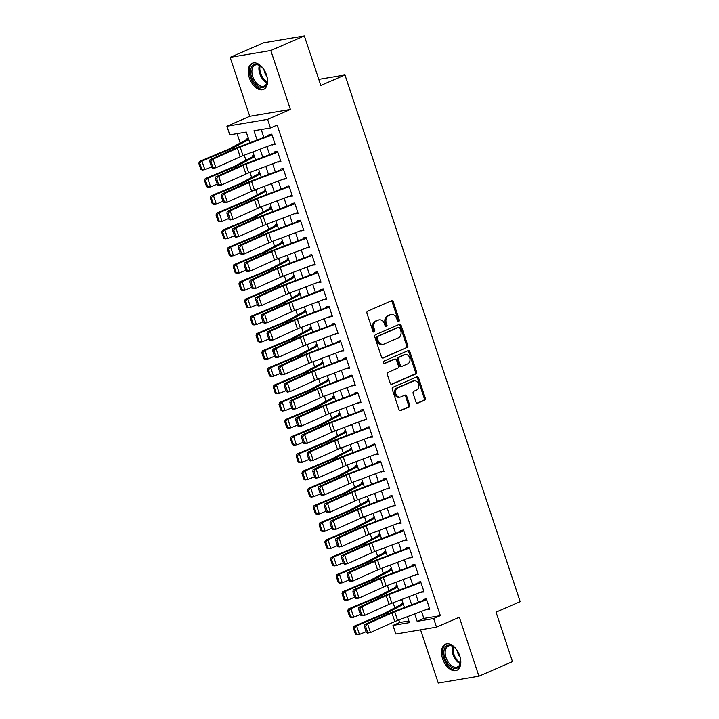 <?xml version="1.0" encoding="UTF-8"?>
<svg xmlns="http://www.w3.org/2000/svg" width="719" height="719" viewBox="0 0 719 719"><rect width="100%" height="100%" fill="white"/><g stroke="black" fill="none" stroke-linecap="round" stroke-linejoin="round"><path stroke-width="1.08" d="M398.757 321.465A1.258 0.998 80.4 0 0 399.279 319.883L393.311 301.935A1.789 1.42 80.4 0 0 391.433 300.812L367.724 311.111A1.789 1.42 80.4 0 0 366.969 313.376L372.936 331.324A1.258 0.998 80.4 0 0 374.779 330.524L374.006 328.197A5.734 4.548 80.4 0 1 376.423 320.962L378.401 320.108A5.734 4.548 80.4 0 1 379.246 319.856A5.734 4.548 80.4 0 1 384.413 323.685L385.186 326.004A1.258 0.998 80.4 0 0 387.029 325.204L386.256 322.876A5.734 4.548 80.4 0 1 388.673 315.641L390.651 314.787A5.734 4.548 80.4 0 1 391.496 314.536A5.734 4.548 80.4 0 1 396.663 318.364L397.436 320.683A1.258 0.998 80.4 0 0 398.757 321.465M397.984 321.402A1.258 0.998 80.4 0 0 398.182 320.072L392.214 302.115A1.789 1.42 80.4 0 0 391.109 300.955M373.485 332.043A1.258 0.998 80.4 0 0 373.682 330.704L372.909 328.385L374.006 328.197M385.735 326.723A1.258 0.998 80.4 0 0 385.932 325.392L385.159 323.065L386.256 322.876M459.729 655.8A14.245 8.529 -113.5 0 0 445.483 644.179A14.245 8.529 -113.5 0 0 442.58 658.694A14.245 8.529 -113.5 0 0 456.835 670.315A14.245 8.529 -113.5 0 0 459.729 655.8M266.479 74.875A14.245 8.529 -113.5 0 0 252.234 63.254A14.245 8.529 -113.5 0 0 249.331 77.769A14.245 8.529 -113.5 0 0 263.585 89.39A14.245 8.529 -113.5 0 0 266.479 74.875M415.977 402.011A1.789 1.42 80.4 0 0 417.856 403.134L424.507 400.24A1.789 1.42 80.4 0 0 425.262 397.984L418.629 378.05A1.789 1.42 80.4 0 0 416.75 376.927L393.041 387.226A1.789 1.42 80.4 0 0 392.286 389.482L398.919 409.426A1.789 1.42 80.4 0 0 400.798 410.54L408.832 407.053A1.789 1.42 80.4 0 0 409.587 404.788L406.747 396.259A1.789 1.42 80.4 0 0 404.869 395.135L400.887 396.87A4.799 3.802 80.4 0 1 400.177 397.077A4.799 3.802 80.4 0 1 395.729 393.437A4.799 3.802 80.4 0 1 397.877 387.829L413.488 381.052A4.799 3.802 80.4 0 1 414.198 380.845A4.799 3.802 80.4 0 1 418.647 384.485A4.799 3.802 80.4 0 1 416.499 390.093L413.892 391.217A1.789 1.42 80.4 0 0 413.137 393.482L415.977 402.011M421.514 611.348L423.868 618.412L440.352 615.635L433.647 618.547L436.505 627.148L395.845 634.005L392.978 625.395L409.462 622.618L407.484 616.659M304.344 35.95L270.793 50.519L230.134 57.367L263.684 42.798L304.344 35.95L320.809 85.435L344.967 74.947L520.179 601.65L496.02 612.139L512.485 661.633L478.935 676.202L459.324 617.244L436.505 627.148M230.134 57.367L249.745 116.325L290.404 109.468L270.793 50.519M290.404 109.468L267.594 119.381L270.452 127.982L253.969 130.759L257.06 140.043M440.352 615.635L277.166 125.07L270.452 127.982M407.026 347.699A1.789 1.42 80.4 0 0 407.781 345.435L401.148 325.5A1.789 1.42 80.4 0 0 399.27 324.386L375.561 334.677A1.789 1.42 80.4 0 0 374.806 336.941L381.438 356.876A1.789 1.42 80.4 0 0 383.317 357.999L405.929 347.888A1.789 1.42 80.4 0 0 406.684 345.623L400.052 325.689A1.789 1.42 80.4 0 0 398.955 324.521M409.893 351.771L416.526 371.714A1.789 1.42 80.4 0 1 415.771 373.97L392.053 384.27A1.789 1.42 80.4 0 1 390.174 383.146L387.343 374.617A1.789 1.42 80.4 0 1 388.098 372.352L397.715 368.182A1.789 1.42 80.4 0 0 398.47 365.917L396.582 360.255A1.789 1.42 80.4 0 0 394.704 359.141L384.692 363.49A1.258 0.998 80.4 0 1 383.91 361.127L408.015 350.656A1.789 1.42 80.4 0 1 409.893 351.771L408.787 351.959L415.42 371.894L416.526 371.714M420.57 629.835L438.266 683.05L478.935 676.202M402.892 602.855L401.642 603.07L401.957 604.014M397.167 585.643L395.917 585.859L396.232 586.794M391.442 568.432L390.192 568.639L390.507 569.583M385.717 551.221L384.467 551.428L384.782 552.372M379.992 534.01L378.742 534.217L379.057 535.161M374.257 516.79L373.017 517.006L373.332 517.95M368.532 499.579L367.292 499.795L367.607 500.73M362.807 482.368L361.567 482.575L361.882 483.519M357.082 465.157L355.842 465.364L356.148 466.307M351.357 447.946L350.108 448.153L350.423 449.096M345.632 430.735L344.383 430.942L344.698 431.885M339.907 413.515L338.658 413.731L338.973 414.674M334.182 396.304L332.933 396.52L333.248 397.454M328.457 379.093L327.208 379.299L327.522 380.243M322.732 361.882L321.483 362.088L321.797 363.032M317.007 344.671L315.758 344.877L316.072 345.821M311.273 327.46L310.033 327.666L310.347 328.61M305.548 310.24L304.308 310.455L304.622 311.399M299.823 293.028L298.583 293.244L298.897 294.179M294.098 275.817L292.858 276.024L293.163 276.968M288.373 258.606L287.124 258.813L287.438 259.757M282.648 241.395L281.399 241.602L281.713 242.546M276.923 224.184L275.674 224.391L275.988 225.335M271.198 206.964L269.949 207.18L270.263 208.124M265.473 189.753L264.224 189.969L264.538 190.903M259.748 172.542L258.498 172.749L258.813 173.692M254.023 155.331L252.773 155.538L253.088 156.481M272.33 144.555L275.206 144.483L271.773 134.156L269.023 134.624L269.463 135.945M278.055 161.766L280.94 161.703L277.498 151.376L274.757 151.835L275.197 153.156M283.78 178.977L286.665 178.914L283.223 168.588L280.482 169.046L280.922 170.376M289.505 196.188L292.39 196.125L288.948 185.799L286.207 186.257L286.647 187.587M295.23 213.399L298.115 213.336L294.682 203.01L291.932 203.477L292.372 204.798M300.964 230.619L303.84 230.547L300.407 220.221L297.657 220.688L298.097 222.009M306.689 247.83L309.565 247.767L306.132 237.432L303.382 237.899L303.822 239.22M312.414 265.041L315.29 264.978L311.857 254.652L309.107 255.11L309.547 256.431M318.14 282.252L321.016 282.19L317.582 271.863L314.832 272.321L315.273 273.651M323.865 299.464L326.741 299.401L323.307 289.074L320.557 289.532L320.998 290.862M329.59 316.684L332.466 316.612L329.032 306.285L326.282 306.752L326.723 308.074M335.315 333.895L338.191 333.823L334.757 323.496L332.016 323.963L332.457 325.285M341.04 351.106L343.925 351.043L340.482 340.707L337.741 341.174L338.182 342.496M346.765 368.317L349.65 368.254L346.207 357.927L343.466 358.386L343.907 359.707M352.49 385.528L355.375 385.465L351.942 375.138L349.191 375.597L349.632 376.927M358.215 402.739L361.1 402.676L357.667 392.349L354.916 392.817L355.357 394.138M363.949 419.959L366.825 419.887L363.392 409.56L360.641 410.028L361.082 411.349M369.674 437.17L372.55 437.098L369.117 426.771L366.366 427.239L366.807 428.56M375.399 454.381L378.275 454.318L374.842 443.991L372.091 444.45L372.532 445.771M381.124 471.592L384 471.529L380.567 461.203L377.817 461.661L378.257 462.991M386.849 488.803L389.725 488.74L386.292 478.414L383.542 478.872L383.982 480.202M392.574 506.014L395.45 505.951L392.017 495.625L389.267 496.092L389.707 497.413M398.299 523.234L401.184 523.162L397.742 512.836L395.001 513.303L395.441 514.624M404.024 540.445L406.909 540.373L403.467 530.047L400.726 530.514L401.166 531.835M409.749 557.656L412.634 557.593L409.192 547.267L406.451 547.725L406.891 549.046M415.474 574.867L418.359 574.805L414.926 564.478L412.176 564.936L412.616 566.266M421.199 592.079L424.084 592.016L420.651 581.689L417.901 582.147L418.341 583.477M261.24 129.537L263.873 137.455M266.92 146.604L269.607 154.666M272.645 163.815L275.332 171.886M278.37 181.026L281.057 189.097M284.095 198.237L286.782 206.308M289.82 215.457L292.507 223.519M295.545 232.668L298.232 240.73M301.27 249.879L303.957 257.95M307.004 267.091L309.682 275.161M312.729 284.302L315.407 292.372M318.454 301.513L321.132 309.583M324.179 318.733L326.857 326.794M329.904 335.944L332.591 344.006M335.629 353.155L338.316 361.226M341.354 370.366L344.042 378.437M347.079 387.577L349.767 395.648M352.804 404.788L355.492 412.859M358.529 422.008L361.217 430.07M364.263 439.219L366.942 447.281M369.988 456.43L372.667 464.501M375.713 473.641L378.392 481.712M381.438 490.852L384.117 498.923M387.164 508.072L389.842 516.134M392.889 525.283L395.576 533.345M398.614 542.494L401.301 550.556M404.339 559.706L407.026 567.776M410.064 576.917L412.751 584.987M415.789 594.128L418.476 602.198M426.933 609.299L429.809 609.227L426.376 598.9L423.626 599.367L424.066 600.689M237.063 133.608L240.209 143.054M244.244 155.187L245.934 160.274M249.969 172.407L251.659 177.485M255.694 189.618L257.384 194.696M261.419 206.829L263.109 211.907M267.144 224.04L268.834 229.118M272.869 241.251L274.559 246.329M278.595 258.472L280.284 263.549M284.32 275.683L286.009 280.761M290.054 292.894L291.734 297.972M295.779 310.105L297.468 315.183M301.504 327.316L303.193 332.394M307.229 344.527L308.918 349.605M312.954 361.747L314.643 366.825M318.679 378.958L320.368 384.036M324.404 396.169L326.093 401.247M330.129 413.38L331.819 418.458M335.854 430.591L337.544 435.669M341.579 447.802L343.269 452.889M347.304 465.022L348.994 470.1M353.038 482.233L354.728 487.311M358.763 499.444L360.453 504.522M364.488 516.655L366.178 521.733M370.213 533.866L371.903 538.944M375.938 551.078L377.628 556.164M381.663 568.298L383.353 573.376M387.388 585.509L389.078 590.587M393.113 602.72L394.803 607.798M398.838 619.931L399.692 622.483L408.904 620.928M248.289 138.12L247.048 138.327L247.363 139.27M344.967 74.947L318.787 79.36M399.692 622.483L392.978 625.395M249.844 142.775L246.275 132.062L229.792 134.839L226.925 126.229L267.594 119.381M249.745 116.325L226.925 126.229M414.701 613.927L417.155 621.324L433.647 618.547M260.098 149.184L262.786 157.254M265.823 166.395L268.511 174.465M271.548 183.615L274.236 191.676M277.273 200.826L279.961 208.887M282.998 218.037L285.686 226.108M288.732 235.248L291.411 243.319M294.457 252.459L297.136 260.53M300.183 269.67L302.861 277.741M305.908 286.89L308.586 294.952M311.633 304.101L314.32 312.163M317.358 321.312L320.045 329.383M323.083 338.523L325.77 346.594M328.808 355.734L331.495 363.805M334.533 372.954L337.22 381.016M340.258 390.165L342.945 398.227M345.983 407.376L348.67 415.438M351.717 424.587L354.395 432.658M357.442 441.799L360.12 449.869M363.167 459.01L365.845 467.08M368.892 476.23L371.57 484.291M374.617 493.441L377.304 501.503M380.342 510.652L383.029 518.723M386.067 527.863L388.754 535.934M391.792 545.074L394.479 553.145M397.517 562.285L400.204 570.356M403.242 579.505L405.929 587.567M408.976 596.716L411.654 604.778M404.438 607.51L401.759 599.448M398.712 590.299L396.034 582.237M392.987 573.088L390.309 565.026M387.262 555.877L384.575 547.806M381.537 538.666L378.85 530.595M375.812 521.455L373.125 513.384M370.087 504.235L367.4 496.173M364.362 487.024L361.675 478.962M358.637 469.813L355.95 461.742M352.903 452.602L350.225 444.531M347.178 435.39L344.5 427.32M341.453 418.179L338.775 410.109M335.728 400.959L333.05 392.898M330.003 383.748L327.316 375.686M324.278 366.537L321.591 358.466M318.553 349.326L315.866 341.255M312.828 332.115L310.141 324.044M307.103 314.895L304.416 306.833M301.378 297.684L298.691 289.622M295.653 280.473L292.966 272.411M289.919 263.262L287.241 255.191M284.194 246.051L281.515 237.98M278.469 228.84L275.79 220.769M272.744 211.62L270.065 203.558M267.019 194.409L264.331 186.347M261.294 177.198L258.606 169.127M255.569 159.986L252.881 151.916M423.868 618.412L417.155 621.324M272.465 144.95L275 143.845M278.19 162.161L280.725 161.065M283.915 179.373L286.45 178.276M289.64 196.593L292.175 195.487M295.365 213.804L297.9 212.698M301.09 231.015L303.625 229.909M306.815 248.226L309.35 247.129M312.54 265.437L315.075 264.34M318.265 282.648L320.809 281.551M323.999 299.868L326.534 298.762M329.724 317.079L332.259 315.974M335.449 334.29L337.984 333.185M341.174 351.501L343.709 350.405M346.9 368.712L349.434 367.616M352.625 385.923L355.159 384.827M358.35 403.143L360.884 402.038M364.075 420.354L366.609 419.249M369.8 437.565L372.334 436.46M375.525 454.776L378.068 453.68M381.259 471.988L383.793 470.891M386.984 489.199L389.518 488.102M392.709 506.419L395.243 505.313M398.434 523.63L400.968 522.524M404.159 540.841L406.693 539.744M409.884 558.052L412.418 556.955M415.609 575.263L418.143 574.166M421.334 592.483L423.868 591.378M427.059 609.694L429.594 608.589M391.496 314.536L390.399 314.715A5.734 4.548 80.4 0 0 389.554 314.967L390.651 314.787M385.159 323.065A5.734 4.548 80.4 0 1 387.577 315.83L389.554 314.967M379.246 319.856L378.149 320.036A5.734 4.548 80.4 0 0 377.304 320.288L378.401 320.108M372.909 328.385A5.734 4.548 80.4 0 1 375.327 321.15L377.304 320.288M382.535 358.044L405.929 347.888M399.926 328.161A1.258 0.998 80.4 0 0 398.614 327.379L377.799 336.42A1.258 0.998 80.4 0 0 377.268 338.002L378.086 340.447A5.734 4.548 80.4 0 0 383.254 344.275A5.734 4.548 80.4 0 0 384.099 344.024L398.326 337.849A5.734 4.548 80.4 0 0 400.744 330.614L399.926 328.161M397.886 327.496A1.258 0.998 80.4 0 0 397.508 327.567L398.614 327.379M383.254 344.275L382.149 344.464A5.734 4.548 80.4 0 1 376.981 340.635L376.172 338.182A1.258 0.998 80.4 0 1 376.702 336.6L397.508 327.567M391.28 384.314L414.665 374.159A1.789 1.42 80.4 0 0 415.42 371.894M394.147 359.239A1.789 1.42 80.4 0 0 393.608 359.329L384.036 363.481M407.691 363.85A4.799 3.802 80.4 0 0 409.839 358.242A4.799 3.802 80.4 0 0 405.39 354.602A4.799 3.802 80.4 0 0 404.68 354.809L399.18 357.199A1.789 1.42 80.4 0 0 398.425 359.455L400.312 365.117A1.789 1.42 80.4 0 0 402.191 366.232L407.691 363.85M405.39 354.602L404.294 354.782A4.799 3.802 80.4 0 0 403.584 354.997L404.68 354.809M401.921 366.313L400.825 366.501A1.789 1.42 80.4 0 1 399.207 365.306L397.328 359.644A1.789 1.42 80.4 0 1 398.083 357.379L403.584 354.997M408.787 351.959A1.789 1.42 80.4 0 0 407.691 350.791M414.198 380.845L413.092 381.025A4.799 3.802 80.4 0 0 412.391 381.241L413.488 381.052M400.177 397.077L399.081 397.265A4.799 3.802 80.4 0 1 394.632 393.626A4.799 3.802 80.4 0 1 396.78 388.017L412.391 381.241M400.016 410.585L407.736 407.233A1.789 1.42 80.4 0 0 408.491 404.977L405.651 396.439A1.789 1.42 80.4 0 0 404.554 395.279M417.074 403.179L423.41 400.429A1.789 1.42 80.4 0 0 424.165 398.164L417.532 378.23A1.789 1.42 80.4 0 0 416.436 377.071M248.486 138.695A6.39 0.755 -18.4 0 0 247.821 139.028L229.163 148.905A9.131 1.07 161.6 0 1 226.871 149.965L199.487 161.451L201.985 161.092L229.37 149.615A13.697 1.609 -18.4 0 0 232.803 148.015L248.774 139.567M199.828 163.267L198.821 163.411L200.826 169.432L201.832 169.289L199.828 163.267L201.985 161.092L204.852 169.702L211.494 166.916M201.832 169.289L204.852 169.702L202.354 170.061L200.826 169.432M198.821 163.411L199.487 161.451M274.91 143.575L242.995 155.663A9.131 1.07 -18.4 0 0 240.2 156.814L215.88 167.779L212.905 168.345L211.728 167.617L212.923 167.392L210.919 161.371L209.723 161.595L211.728 167.617M271.845 134.381L271.054 134.723M272.043 134.974L240.137 147.053A9.131 1.07 -18.4 0 0 237.342 148.204L213.022 159.169L210.038 159.735L234.358 148.77A13.697 1.609 161.6 0 1 238.546 147.053L269.292 135.406M210.919 161.371L213.022 159.169L215.88 167.779L212.923 167.392M210.038 159.735L209.723 161.595M266.623 75.333A12.331 7.379 66.5 0 1 267.306 81.166A12.331 7.379 66.5 0 1 260.566 87.35A12.331 7.379 66.5 0 1 251.56 77.104A12.331 7.379 66.5 0 1 252.342 65.86A12.331 7.379 66.5 0 1 260.781 66.148A12.331 7.379 66.5 0 1 264.583 70.633M261.051 66.373A11.414 6.839 -113.5 0 0 255.101 65.087A11.414 6.839 -113.5 0 0 252.782 76.717A11.414 6.839 -113.5 0 0 264.197 86.037A11.414 6.839 -113.5 0 0 267.324 80.816M264.008 69.716A8.125 4.871 -113.5 0 0 264.556 72.134A8.125 4.871 -113.5 0 0 266.893 76.367M253.169 62.948A14.155 8.475 -113.5 0 0 250.464 77.293A14.155 8.475 -113.5 0 0 264.448 88.913M459.872 656.258A12.331 7.379 66.5 0 1 460.555 662.091A12.331 7.379 66.5 0 1 459.288 666.216A12.331 7.379 66.5 0 1 447.739 663.673A12.331 7.379 66.5 0 1 445.169 647.343A12.331 7.379 66.5 0 1 454.031 647.073A12.331 7.379 66.5 0 1 457.832 651.558M454.3 647.298A11.414 6.839 -113.5 0 0 448.35 646.021A11.414 6.839 -113.5 0 0 446.364 647.756A11.414 6.839 -113.5 0 0 447.595 661.121A11.414 6.839 -113.5 0 0 457.446 666.962A11.414 6.839 -113.5 0 0 459.432 665.228A11.414 6.839 -113.5 0 0 460.573 661.741M446.418 643.873A14.155 8.475 -113.5 0 0 444.126 645.95A14.155 8.475 -113.5 0 0 445.573 662.397A14.155 8.475 -113.5 0 0 457.697 669.838M457.257 650.641A8.125 4.871 -113.5 0 0 460.142 657.301M254.211 155.906A6.39 0.755 -18.4 0 0 253.546 156.239L234.888 166.116A9.131 1.07 161.6 0 1 232.597 167.176L205.212 178.663L207.71 178.303L235.095 166.826A13.697 1.609 -18.4 0 0 238.528 165.235L254.499 156.778M205.553 180.478L204.547 180.622L206.551 186.643L207.557 186.5L205.553 180.478L207.71 178.303L210.577 186.913L217.219 184.127M207.557 186.5L210.577 186.913L208.079 187.273L206.551 186.643M204.547 180.622L205.212 178.663M259.936 173.117A6.39 0.755 -18.4 0 0 259.271 173.45L240.613 183.327A9.131 1.07 161.6 0 1 238.322 184.397L210.937 195.874L213.435 195.523L240.82 184.037A13.697 1.609 -18.4 0 0 244.262 182.446L260.224 173.989M211.278 197.689L210.281 197.833L212.285 203.854L213.282 203.711L211.278 197.689L213.435 195.523L216.302 204.124L222.944 201.338M213.282 203.711L216.302 204.124L213.804 204.484L212.285 203.854M210.281 197.833L210.937 195.874M265.662 190.337A6.39 0.755 -18.4 0 0 264.996 190.661L246.338 200.547A9.131 1.07 161.6 0 1 244.047 201.608L216.671 213.085L219.169 212.734L246.545 201.248A13.697 1.609 -18.4 0 0 249.987 199.657L265.949 191.2M217.003 214.9L216.006 215.044L218.01 221.075L219.007 220.931L217.003 214.9L219.169 212.734L222.027 221.335L228.669 218.549M219.007 220.931L222.027 221.335L219.529 221.695L218.01 221.075M216.006 215.044L216.671 213.085M271.387 207.548A6.39 0.755 -18.4 0 0 270.721 207.872L252.063 217.758A9.131 1.07 161.6 0 1 249.772 218.819L222.396 230.305L224.894 229.945L252.27 218.459A13.697 1.609 -18.4 0 0 255.712 216.868L271.674 208.411M222.728 232.12L221.731 232.255L223.735 238.286L224.732 238.142L222.728 232.12L224.894 229.945L227.752 238.555L234.394 235.769M224.732 238.142L227.752 238.555L225.254 238.906L223.735 238.286M221.731 232.255L222.396 230.305M280.635 160.786L248.72 172.875A9.131 1.07 -18.4 0 0 245.925 174.025L221.614 184.99L218.63 185.556L217.453 184.837L218.648 184.603L216.644 178.582L215.448 178.806L217.453 184.837M277.579 151.592L276.788 151.943M277.768 152.185L245.862 164.274A9.131 1.07 -18.4 0 0 243.067 165.415L218.747 176.38L215.763 176.946L240.083 165.981A13.697 1.609 161.6 0 1 244.271 164.265L275.018 152.617M216.644 178.582L218.747 176.38L221.614 184.99L218.648 184.603M215.763 176.946L215.448 178.806M286.36 178.006L254.445 190.086A9.131 1.07 -18.4 0 0 251.65 191.236L227.339 202.201L224.355 202.767L223.178 202.048L224.373 201.823L222.369 195.793L221.173 196.026L223.178 202.048M283.304 168.803L282.513 169.154M283.493 169.396L251.587 181.485A9.131 1.07 -18.4 0 0 248.792 182.626L224.472 193.6L221.488 194.166L245.808 183.192A13.697 1.609 161.6 0 1 249.996 181.476L280.743 169.837M222.369 195.793L224.472 193.6L227.339 202.201L224.373 201.823M221.488 194.166L221.173 196.026M292.085 195.217L260.17 207.306A9.131 1.07 -18.4 0 0 257.384 208.447L233.064 219.412L230.08 219.978L228.912 219.259L230.098 219.034L228.094 213.004L226.907 213.237L228.912 219.259M289.029 186.023L288.238 186.365M289.218 186.607L257.312 198.696A9.131 1.07 -18.4 0 0 254.517 199.837L230.197 210.811L227.213 211.377L251.533 200.412A13.697 1.609 161.6 0 1 255.721 198.687L286.468 187.048M228.094 213.004L230.197 210.811L233.064 219.412L230.098 219.034M227.213 211.377L226.907 213.237M297.81 212.429L265.895 224.517A9.131 1.07 -18.4 0 0 263.109 225.658L238.789 236.632L235.805 237.198L234.637 236.47L235.823 236.245L233.819 230.224L232.632 230.448L234.637 236.47M294.754 203.234L293.963 203.576M294.952 203.819L263.037 215.907A9.131 1.07 -18.4 0 0 260.242 217.057L235.922 228.022L232.938 228.588L257.258 217.623A13.697 1.609 161.6 0 1 261.446 215.898L292.193 204.259M233.819 230.224L235.922 228.022L238.789 236.632L235.823 236.245M232.938 228.588L232.632 230.448M277.112 224.759A6.39 0.755 -18.4 0 0 276.456 225.083L257.788 234.969A9.131 1.07 161.6 0 1 255.497 236.03L228.121 247.516L230.619 247.156L257.995 235.67A13.697 1.609 -18.4 0 0 261.437 234.079L277.399 225.622M228.453 249.331L227.456 249.475L229.46 255.497L230.457 255.353L228.453 249.331L230.619 247.156L233.477 255.766L240.128 252.98M230.457 255.353L233.477 255.766L230.979 256.117L229.46 255.497M227.456 249.475L228.121 247.516M303.535 229.64L271.629 241.728A9.131 1.07 -18.4 0 0 268.834 242.869L244.514 253.843L241.53 254.409L240.362 253.681L241.548 253.456L239.544 247.435L238.357 247.66L240.362 253.681M300.479 220.445L299.688 220.787M300.677 221.03L268.762 233.118A9.131 1.07 -18.4 0 0 265.967 234.268L241.647 245.233L238.672 245.799L262.983 234.834A13.697 1.609 161.6 0 1 267.18 233.118L297.918 221.47M239.544 247.435L241.647 245.233L244.514 253.843L241.548 253.456M238.672 245.799L238.357 247.66M282.837 241.97A6.39 0.755 -18.4 0 0 282.181 242.303L263.514 252.18A9.131 1.07 161.6 0 1 261.222 253.241L233.846 264.727L236.344 264.367L263.72 252.89A13.697 1.609 -18.4 0 0 267.162 251.291L283.133 242.842M234.178 266.542L233.181 266.686L235.185 272.708L236.183 272.564L234.178 266.542L236.344 264.367L239.202 272.977L245.853 270.191M236.183 272.564L239.202 272.977L236.704 273.337L235.185 272.708M233.181 266.686L233.846 264.727M309.26 246.851L277.354 258.939A9.131 1.07 -18.4 0 0 274.559 260.089L250.239 271.054L247.255 271.62L246.087 270.901L247.282 270.668L245.278 264.646L244.083 264.871L246.087 270.901M306.204 237.656L305.413 237.998M306.402 238.25L274.487 250.329A9.131 1.07 -18.4 0 0 271.692 251.479L247.372 262.444L244.397 263.01L268.708 252.045A13.697 1.609 161.6 0 1 272.905 250.329L303.643 238.681M245.278 264.646L247.372 262.444L250.239 271.054L247.282 270.668M244.397 263.01L244.083 264.871M288.571 259.182A6.39 0.755 -18.4 0 0 287.906 259.514L269.248 269.391A9.131 1.07 161.6 0 1 266.956 270.452L239.571 281.938L242.069 281.578L269.445 270.101A13.697 1.609 -18.4 0 0 272.887 268.511L288.858 260.053M239.903 283.753L238.906 283.897L240.91 289.919L241.908 289.775L239.903 283.753L242.069 281.578L244.927 290.188L251.578 287.402M241.908 289.775L244.927 290.188L242.429 290.548L240.91 289.919M238.906 283.897L239.571 281.938M314.985 264.062L283.079 276.15A9.131 1.07 -18.4 0 0 280.284 277.3L255.964 288.265L252.98 288.831L251.812 288.112L253.007 287.879L251.003 281.857L249.808 282.082L251.812 288.112M311.929 254.868L311.138 255.218M312.127 255.461L280.212 267.549A9.131 1.07 -18.4 0 0 277.417 268.69L253.106 279.655L250.122 280.23L274.442 269.257A13.697 1.609 161.6 0 1 278.63 267.54L309.368 255.892M251.003 281.857L253.106 279.655L255.964 288.265L253.007 287.879M250.122 280.23L249.808 282.082M294.296 276.393A6.39 0.755 -18.4 0 0 293.631 276.725L274.973 286.602A9.131 1.07 161.6 0 1 272.681 287.672L245.296 299.149L247.794 298.798L275.179 287.312A13.697 1.609 -18.4 0 0 278.613 285.722L294.583 277.264M245.628 300.964L244.631 301.108L246.635 307.13L247.633 306.995L245.628 300.964L247.794 298.798L250.661 307.399L257.303 304.613M247.633 306.995L250.661 307.399L248.163 307.759L246.635 307.13M244.631 301.108L245.296 299.149M320.719 281.282L288.804 293.361A9.131 1.07 -18.4 0 0 286.009 294.511L261.689 305.476L258.705 306.042L257.537 305.323L258.732 305.099L256.728 299.068L255.533 299.302L257.537 305.323M317.654 272.088L316.863 272.429M317.852 272.672L285.937 284.76A9.131 1.07 -18.4 0 0 283.142 285.901L258.831 296.875L255.847 297.441L280.167 286.468A13.697 1.609 161.6 0 1 284.356 284.751L315.093 273.112M256.728 299.068L258.831 296.875L261.689 305.476L258.732 305.099M255.847 297.441L255.533 299.302M300.021 293.613A6.39 0.755 -18.4 0 0 299.356 293.936L280.698 303.822A9.131 1.07 161.6 0 1 278.406 304.883L251.021 316.369L253.519 316.009L280.904 304.523A13.697 1.609 -18.4 0 0 284.338 302.933L300.308 294.475M251.353 318.175L250.356 318.319L252.36 324.35L253.358 324.206L251.353 318.175L253.519 316.009L256.386 324.611L263.028 321.824M253.358 324.206L256.386 324.611L253.888 324.97L252.36 324.35M250.356 318.319L251.021 316.369M326.444 298.493L294.529 310.581A9.131 1.07 -18.4 0 0 291.734 311.722L267.414 322.687L264.43 323.253L263.262 322.534L264.457 322.31L262.453 316.288L261.258 316.513L263.262 322.534M323.379 289.299L322.588 289.64M323.577 289.883L291.662 301.971A9.131 1.07 -18.4 0 0 288.876 303.121L264.556 314.086L261.572 314.652L285.892 303.688A13.697 1.609 161.6 0 1 290.081 301.962L320.818 290.323M262.453 316.288L264.556 314.086L267.414 322.687L264.457 322.31M261.572 314.652L261.258 316.513M305.746 310.824A6.39 0.755 -18.4 0 0 305.081 311.147L286.423 321.034A9.131 1.07 161.6 0 1 284.131 322.094L256.746 333.58L259.244 333.221L286.629 321.735A13.697 1.609 -18.4 0 0 290.063 320.144L306.033 311.687M257.087 335.396L256.081 335.53L258.085 341.561L259.092 341.417L257.087 335.396L259.244 333.221L262.111 341.831L268.753 339.044M259.092 341.417L262.111 341.831L259.613 342.181L258.085 341.561M256.081 335.53L256.746 333.58M332.169 315.704L300.254 327.792A9.131 1.07 -18.4 0 0 297.459 328.934L273.139 339.907L270.164 340.473L268.987 339.745L270.182 339.521L268.178 333.499L266.983 333.724L268.987 339.745M329.104 306.51L328.313 306.851M329.302 307.094L297.387 319.182A9.131 1.07 -18.4 0 0 294.601 320.332L270.281 331.297L267.297 331.863L291.617 320.899A13.697 1.609 161.6 0 1 295.806 319.173L326.543 307.534M268.178 333.499L270.281 331.297L273.139 339.907L270.182 339.521M267.297 331.863L266.983 333.724M311.471 328.035A6.39 0.755 -18.4 0 0 310.806 328.367L292.148 338.245A9.131 1.07 161.6 0 1 289.856 339.305L262.471 350.791L264.969 350.432L292.354 338.946A13.697 1.609 -18.4 0 0 295.788 337.355L311.758 328.898M262.812 352.607L261.806 352.75L263.81 358.772L264.817 358.628L262.812 352.607L264.969 350.432L267.836 359.042L274.478 356.256M264.817 358.628L267.836 359.042L265.338 359.392L263.81 358.772M261.806 352.75L262.471 350.791M337.894 332.915L305.979 345.003A9.131 1.07 -18.4 0 0 303.184 346.145L278.864 357.118L275.889 357.685L274.712 356.957L275.907 356.732L273.903 350.71L272.708 350.935L274.712 356.957M334.829 323.721L334.038 324.062M335.027 324.314L303.121 336.393A9.131 1.07 -18.4 0 0 300.326 337.544L276.006 348.508L273.022 349.075L297.342 338.11A13.697 1.609 161.6 0 1 301.531 336.393L332.277 324.745M273.903 350.71L276.006 348.508L278.864 357.118L275.907 356.732M273.022 349.075L272.708 350.935M317.196 345.246A6.39 0.755 -18.4 0 0 316.531 345.578L297.873 355.456A9.131 1.07 161.6 0 1 295.581 356.516L268.196 368.002L270.695 367.643L298.079 356.166A13.697 1.609 -18.4 0 0 301.513 354.566L317.483 346.118M268.538 369.818L267.54 369.961L269.544 375.983L270.542 375.839L268.538 369.818L270.695 367.643L273.562 376.253L280.203 373.467M270.542 375.839L273.562 376.253L271.063 376.612L269.544 375.983M267.54 369.961L268.196 368.002M343.619 350.126L311.704 362.214A9.131 1.07 -18.4 0 0 308.909 363.365L284.598 374.329L281.614 374.896L280.437 374.177L281.632 373.943L279.628 367.921L278.433 368.146L280.437 374.177M340.563 340.932L339.772 341.273M340.752 341.525L308.846 353.613A9.131 1.07 -18.4 0 0 306.051 354.755L281.731 365.719L278.747 366.286L303.067 355.321A13.697 1.609 161.6 0 1 307.256 353.604L338.002 341.956M279.628 367.921L281.731 365.719L284.598 374.329L281.632 373.943M278.747 366.286L278.433 368.146M322.921 362.457A6.39 0.755 -18.4 0 0 322.256 362.789L303.598 372.667A9.131 1.07 161.6 0 1 301.306 373.736L273.93 385.213L276.42 384.863L303.804 373.377A13.697 1.609 -18.4 0 0 307.247 371.786L323.208 363.329M274.263 387.029L273.265 387.173L275.269 393.194L276.267 393.05L274.263 387.029L276.42 384.863L279.287 393.464L285.928 390.678M276.267 393.05L279.287 393.464L276.788 393.823L275.269 393.194M273.265 387.173L273.93 385.213M349.344 367.337L317.43 379.425A9.131 1.07 -18.4 0 0 314.634 380.576L290.323 391.54L287.339 392.107L286.162 391.388L287.357 391.163L285.353 385.132L284.158 385.357L286.162 391.388M346.288 358.143L345.497 358.493M346.477 358.736L314.571 370.824A9.131 1.07 -18.4 0 0 311.776 371.966L287.456 382.939L284.472 383.506L308.793 372.532A13.697 1.609 161.6 0 1 312.981 370.815L343.727 359.176M285.353 385.132L287.456 382.939L290.323 391.54L287.357 391.163M284.472 383.506L284.158 385.357M328.646 379.677A6.39 0.755 -18.4 0 0 327.981 380L309.323 389.887A9.131 1.07 161.6 0 1 307.031 390.947L279.655 402.424L282.154 402.074L309.529 390.588A13.697 1.609 -18.4 0 0 312.972 388.997L328.934 380.54M279.988 404.24L278.99 404.384L280.994 410.405L281.992 410.27L279.988 404.24L282.154 402.074L285.012 410.675L291.653 407.889M281.992 410.27L285.012 410.675L282.513 411.034L280.994 410.405M278.99 404.384L279.655 402.424M355.069 384.557L323.155 396.636A9.131 1.07 -18.4 0 0 320.368 397.787L296.048 408.752L293.064 409.318L291.896 408.599L293.082 408.374L291.078 402.343L289.892 402.577L291.896 408.599M352.013 375.363L351.223 375.704M352.211 375.947L320.297 388.035A9.131 1.07 -18.4 0 0 317.501 389.177L293.181 400.15L290.197 400.717L314.518 389.743A13.697 1.609 161.6 0 1 318.706 388.026L349.452 376.388M291.078 402.343L293.181 400.15L296.048 408.752L293.082 408.374M290.197 400.717L289.892 402.577M334.371 396.888A6.39 0.755 -18.4 0 0 333.706 397.212L315.048 407.098A9.131 1.07 161.6 0 1 312.756 408.158L285.38 419.644L287.879 419.285L315.255 407.799A13.697 1.609 -18.4 0 0 318.697 406.208L334.659 397.751M285.713 421.451L284.715 421.595L286.719 427.625L287.717 427.481L285.713 421.451L287.879 419.285L290.737 427.886L297.378 425.1M287.717 427.481L290.737 427.886L288.238 428.245L286.719 427.625M284.715 421.595L285.38 419.644M360.794 401.768L328.889 413.856A9.131 1.07 -18.4 0 0 326.093 414.998L301.773 425.963L298.789 426.538L297.621 425.81L298.807 425.585L296.803 419.563L295.617 419.788L297.621 425.81M357.738 392.574L356.948 392.916M357.936 393.158L326.022 405.246A9.131 1.07 -18.4 0 0 323.226 406.397L298.906 417.362L295.922 417.928L320.243 406.963A13.697 1.609 161.6 0 1 324.44 405.237L355.177 393.599M296.803 419.563L298.906 417.362L301.773 425.963L298.807 425.585M295.922 417.928L295.617 419.788M340.096 414.099A6.39 0.755 -18.4 0 0 339.44 414.423L320.773 424.309A9.131 1.07 161.6 0 1 318.481 425.369L291.105 436.855L293.604 436.496L320.98 425.01A13.697 1.609 -18.4 0 0 324.422 423.419L340.384 414.962M291.438 438.671L290.44 438.806L292.444 444.836L293.442 444.693L291.438 438.671L293.604 436.496L296.462 445.106L303.112 442.32M293.442 444.693L296.462 445.106L293.963 445.456L292.444 444.836M290.44 438.806L291.105 436.855M366.519 418.979L334.614 431.067A9.131 1.07 -18.4 0 0 331.819 432.209L307.498 443.183L304.514 443.749L303.346 443.021L304.532 442.796L302.528 436.775L301.342 436.999L303.346 443.021M363.463 409.785L362.673 410.127M363.661 410.369L331.747 422.457A9.131 1.07 -18.4 0 0 328.951 423.608L304.631 434.573L301.656 435.139L325.968 424.174A13.697 1.609 161.6 0 1 330.165 422.448L360.902 410.81M302.528 436.775L304.631 434.573L307.498 443.183L304.532 442.796M301.656 435.139L301.342 436.999M345.821 431.31A6.39 0.755 -18.4 0 0 345.165 431.643L326.498 441.52A9.131 1.07 161.6 0 1 324.206 442.58L296.83 454.066L299.329 453.707L326.705 442.23A13.697 1.609 -18.4 0 0 330.147 440.63L346.118 432.173M297.163 455.882L296.165 456.026L298.169 462.047L299.167 461.904L297.163 455.882L299.329 453.707L302.187 462.317L308.837 459.531M299.167 461.904L302.187 462.317L299.688 462.668L298.169 462.047M296.165 456.026L296.83 454.066M372.244 436.19L340.339 448.279A9.131 1.07 -18.4 0 0 337.544 449.429L313.223 460.394L310.24 460.96L309.071 460.232L310.266 460.007L308.262 453.986L307.067 454.21L309.071 460.232M369.189 426.996L368.398 427.338M369.386 427.589L337.472 439.668A9.131 1.07 -18.4 0 0 334.677 440.819L310.356 451.784L307.381 452.35L331.693 441.385A13.697 1.609 161.6 0 1 335.89 439.668L366.627 428.021M308.262 453.986L310.356 451.784L313.223 460.394L310.266 460.007M307.381 452.35L307.067 454.21M351.555 448.521A6.39 0.755 -18.4 0 0 350.89 448.854L332.232 458.731A9.131 1.07 161.6 0 1 329.94 459.792L302.555 471.278L305.054 470.918L332.439 459.441A13.697 1.609 -18.4 0 0 335.872 457.841L351.843 449.393M302.888 473.093L301.89 473.237L303.894 479.258L304.892 479.115L302.888 473.093L305.054 470.918L307.921 479.528L314.562 476.742M304.892 479.115L307.921 479.528L305.422 479.888L303.894 479.258M301.89 473.237L302.555 471.278M377.969 453.401L346.064 465.49A9.131 1.07 -18.4 0 0 343.269 466.64L318.948 477.605L315.965 478.171L314.796 477.452L315.992 477.218L313.987 471.197L312.792 471.421L314.796 477.452M374.914 444.207L374.123 444.549M375.111 444.8L343.197 456.889A9.131 1.07 -18.4 0 0 340.402 458.03L316.09 468.995L313.107 469.561L337.427 458.596A13.697 1.609 161.6 0 1 341.615 456.88L372.352 445.232M313.987 471.197L316.09 468.995L318.948 477.605L315.992 477.218M313.107 469.561L312.792 471.421M357.28 465.732A6.39 0.755 -18.4 0 0 356.615 466.065L337.957 475.942A9.131 1.07 161.6 0 1 335.665 477.012L308.28 488.489L310.779 488.138L338.164 476.652A13.697 1.609 -18.4 0 0 341.597 475.061L357.568 466.604M308.613 490.304L307.615 490.448L309.619 496.469L310.617 496.326L308.613 490.304L310.779 488.138L313.646 496.739L320.288 493.953M310.617 496.326L313.646 496.739L311.147 497.099L309.619 496.469M307.615 490.448L308.28 488.489M383.703 470.621L351.789 482.701A9.131 1.07 -18.4 0 0 348.994 483.851L324.673 494.816L321.69 495.382L320.521 494.663L321.717 494.438L319.712 488.408L318.517 488.632L320.521 494.663M380.639 461.418L379.848 461.769M380.836 462.011L348.922 474.1A9.131 1.07 -18.4 0 0 346.136 475.241L321.815 486.215L318.832 486.781L343.152 475.807A13.697 1.609 161.6 0 1 347.34 474.091L378.077 462.452M319.712 488.408L321.815 486.215L324.673 494.816L321.717 494.438M318.832 486.781L318.517 488.632M363.005 482.952A6.39 0.755 -18.4 0 0 362.34 483.276L343.682 493.162A9.131 1.07 161.6 0 1 341.39 494.223L314.005 505.7L316.504 505.349L343.889 493.863A13.697 1.609 -18.4 0 0 347.322 492.272L363.293 483.815M314.338 507.515L313.34 507.659L315.344 513.681L316.342 513.546L314.338 507.515L316.504 505.349L319.371 513.95L326.013 511.164M316.342 513.546L319.371 513.95L316.872 514.31L315.344 513.681M313.34 507.659L314.005 505.7M389.428 487.833L357.514 499.912A9.131 1.07 -18.4 0 0 354.719 501.062L330.398 512.027L327.415 512.593L326.246 511.874L327.442 511.649L325.437 505.619L324.242 505.852L326.246 511.874M386.364 478.638L385.573 478.98M386.561 479.222L354.647 491.311A9.131 1.07 -18.4 0 0 351.861 492.452L327.54 503.426L324.557 503.992L348.877 493.027A13.697 1.609 161.6 0 1 353.065 491.302L383.802 479.663M325.437 505.619L327.54 503.426L330.398 512.027L327.442 511.649M324.557 503.992L324.242 505.852M368.73 500.163A6.39 0.755 -18.4 0 0 368.065 500.487L349.407 510.373A9.131 1.07 161.6 0 1 347.115 511.434L319.73 522.92L322.229 522.56L349.614 511.074A13.697 1.609 -18.4 0 0 353.047 509.483L369.018 501.026M320.072 524.726L319.065 524.87L321.069 530.901L322.076 530.757L320.072 524.726L322.229 522.56L325.096 531.17L331.738 528.375M322.076 530.757L325.096 531.17L322.597 531.521L321.069 530.901M319.065 524.87L319.73 522.92M395.153 505.044L363.239 517.132A9.131 1.07 -18.4 0 0 360.444 518.273L336.124 529.238L333.149 529.813L331.971 529.085L333.167 528.86L331.162 522.839L329.967 523.064L331.971 529.085M392.089 495.849L391.298 496.191M392.286 496.434L360.381 508.522A9.131 1.07 -18.4 0 0 357.586 509.672L333.265 520.637L330.282 521.203L354.602 510.238A13.697 1.609 161.6 0 1 358.79 508.513L389.536 496.874M331.162 522.839L333.265 520.637L336.124 529.238L333.167 528.86M330.282 521.203L329.967 523.064M374.455 517.374A6.39 0.755 -18.4 0 0 373.79 517.698L355.132 527.584A9.131 1.07 161.6 0 1 352.84 528.645L325.455 540.131L327.954 539.771L355.339 528.285A13.697 1.609 -18.4 0 0 358.772 526.694L374.743 518.237M325.797 541.946L324.79 542.09L326.794 548.112L327.801 547.968L325.797 541.946L327.954 539.771L330.821 548.381L337.463 545.595M327.801 547.968L330.821 548.381L328.322 548.732L326.794 548.112M324.79 542.09L325.455 540.131M400.878 522.255L368.964 534.343A9.131 1.07 -18.4 0 0 366.169 535.484L341.858 546.458L338.874 547.024L337.696 546.296L338.892 546.072L336.887 540.05L335.692 540.275L337.696 546.296M397.814 513.06L397.032 513.402M398.011 513.645L366.106 525.733A9.131 1.07 -18.4 0 0 363.311 526.883L338.991 537.848L336.007 538.414L360.327 527.449A13.697 1.609 161.6 0 1 364.515 525.733L395.261 514.085M336.887 540.05L338.991 537.848L341.858 546.458L338.892 546.072M336.007 538.414L335.692 540.275M380.18 534.585A6.39 0.755 -18.4 0 0 379.515 534.918L360.857 544.795A9.131 1.07 161.6 0 1 358.565 545.856L331.18 557.342L333.679 556.982L361.064 545.505A13.697 1.609 -18.4 0 0 364.506 543.906L380.468 535.457M331.522 559.157L330.524 559.301L332.529 565.323L333.526 565.179L331.522 559.157L333.679 556.982L336.546 565.592L343.188 562.806M333.526 565.179L336.546 565.592L334.047 565.952L332.529 565.323M330.524 559.301L331.18 557.342M406.603 539.466L374.689 551.554A9.131 1.07 -18.4 0 0 371.894 552.704L347.583 563.669L344.599 564.235L343.421 563.507L344.617 563.283L342.612 557.261L341.417 557.486L343.421 563.507M403.548 530.271L402.757 530.613M403.736 530.865L371.831 542.944A9.131 1.07 -18.4 0 0 369.036 544.094L344.716 555.059L341.732 555.625L366.052 544.66A13.697 1.609 161.6 0 1 370.24 542.944L400.986 531.296M342.612 557.261L344.716 555.059L347.583 563.669L344.617 563.283M341.732 555.625L341.417 557.486M385.905 551.797A6.39 0.755 -18.4 0 0 385.24 552.129L366.582 562.006A9.131 1.07 161.6 0 1 364.29 563.067L336.914 574.553L339.413 574.193L366.789 562.716A13.697 1.609 -18.4 0 0 370.231 561.126L386.193 552.668M337.247 576.368L336.249 576.512L338.254 582.534L339.251 582.39L337.247 576.368L339.413 574.193L342.271 582.803L348.913 580.017M339.251 582.39L342.271 582.803L339.772 583.163L338.254 582.534M336.249 576.512L336.914 574.553M412.329 556.677L380.414 568.765A9.131 1.07 -18.4 0 0 377.628 569.915L353.308 580.88L350.324 581.446L349.146 580.727L350.342 580.494L348.338 574.472L347.151 574.697L349.146 580.727M409.273 547.483L408.482 547.833M409.462 548.076L377.556 560.164A9.131 1.07 -18.4 0 0 374.761 561.305L350.441 572.27L347.457 572.845L371.777 561.872A13.697 1.609 161.6 0 1 375.965 560.155L406.711 548.507M348.338 574.472L350.441 572.27L353.308 580.88L350.342 580.494M347.457 572.845L347.151 574.697M391.63 569.008A6.39 0.755 -18.4 0 0 390.965 569.34L372.307 579.217A9.131 1.07 161.6 0 1 370.015 580.287L342.639 591.764L345.138 591.413L372.514 579.927A13.697 1.609 -18.4 0 0 375.956 578.337L391.918 569.879M342.972 593.579L341.974 593.723L343.979 599.745L344.976 599.601L342.972 593.579L345.138 591.413L347.996 600.014L354.638 597.228M344.976 599.601L347.996 600.014L345.497 600.374L343.979 599.745M341.974 593.723L342.639 591.764M397.355 586.228A6.39 0.755 -18.4 0 0 396.699 586.551L378.032 596.437A9.131 1.07 161.6 0 1 375.74 597.498L348.364 608.975L350.863 608.625L378.239 597.138A13.697 1.609 -18.4 0 0 381.681 595.548L397.643 587.09M348.697 610.791L347.699 610.934L349.704 616.965L350.701 616.821L348.697 610.791L350.863 608.625L353.721 617.226L360.372 614.439M350.701 616.821L353.721 617.226L351.223 617.585L349.704 616.965M347.699 610.934L348.364 608.975M403.08 603.439A6.39 0.755 -18.4 0 0 402.424 603.762L383.757 613.649A9.131 1.07 161.6 0 1 381.465 614.709L354.09 626.195L356.588 625.836L383.964 614.35A13.697 1.609 -18.4 0 0 387.406 612.759L403.368 604.302M354.422 628.011L353.424 628.145L355.429 634.176L356.426 634.032L354.422 628.011L356.588 625.836L359.446 634.446L366.097 631.659M356.426 634.032L359.446 634.446L356.948 634.796L355.429 634.176M353.424 628.145L354.09 626.195M418.054 573.897L386.139 585.976A9.131 1.07 -18.4 0 0 383.353 587.126L359.033 598.091L356.049 598.657L354.88 597.938L356.067 597.714L354.063 591.683L352.876 591.917L354.88 597.938M414.998 564.703L414.207 565.044M415.196 565.287L383.281 577.375A9.131 1.07 -18.4 0 0 380.486 578.516L356.166 589.49L353.182 590.056L377.502 579.083A13.697 1.609 161.6 0 1 381.69 577.366L412.436 565.727M354.063 591.683L356.166 589.49L359.033 598.091L356.067 597.714M353.182 590.056L352.876 591.917M423.779 591.108L391.873 603.196A9.131 1.07 -18.4 0 0 389.078 604.337L364.758 615.302L361.774 615.868L360.605 615.149L361.792 614.925L359.788 608.894L358.601 609.128L360.605 615.149M420.723 581.914L419.932 582.255M420.921 582.498L389.006 594.586A9.131 1.07 -18.4 0 0 386.211 595.736L361.891 606.701L358.907 607.267L383.227 596.303A13.697 1.609 161.6 0 1 387.424 594.577L418.161 582.938M359.788 608.894L361.891 606.701L364.758 615.302L361.792 614.925M358.907 607.267L358.601 609.128M429.504 608.319L397.598 620.407A9.131 1.07 -18.4 0 0 394.803 621.549L370.483 632.522L367.499 633.088L366.331 632.361L367.526 632.136L365.522 626.114L364.326 626.339L366.331 632.361M426.448 599.125L425.657 599.466M426.646 599.709L394.731 611.797A9.131 1.07 -18.4 0 0 391.936 612.947L367.616 623.912L364.641 624.478L388.952 613.514A13.697 1.609 161.6 0 1 393.149 611.788L423.886 600.149M365.522 626.114L367.616 623.912L370.483 632.522L367.526 632.136M364.641 624.478L364.326 626.339M398.182 320.072L399.279 319.883M373.682 330.704L374.779 330.524M385.932 325.392L387.029 325.204M387.577 315.83L388.673 315.641M375.327 321.15L376.423 320.962M392.214 302.115L393.311 301.935M382.778 358.089L383.317 357.999M400.052 325.689L401.148 325.5M406.684 345.623L407.781 345.435M376.702 336.6L377.799 336.42M376.172 338.182L377.268 338.002M376.981 340.635L378.086 340.447M414.665 374.159L415.771 373.97M391.513 384.359L392.053 384.27M393.608 359.329L394.704 359.141M398.083 357.379L399.18 357.199M397.328 359.644L398.425 359.455M399.207 365.306L400.312 365.117M396.78 388.017L397.877 387.829M405.651 396.439L406.747 396.259M408.491 404.977L409.587 404.788M407.736 407.233L408.832 407.053M400.258 410.63L400.798 410.54M417.532 378.23L418.629 378.05M424.165 398.164L425.262 397.984M423.41 400.429L424.507 400.24M417.317 403.224L417.856 403.134M229.37 149.615L229.774 150.837M232.803 148.015L233.226 149.282M242.995 155.663L240.137 147.053M240.2 156.814L237.342 148.204M266.92 82.739A11.414 6.839 66.5 0 1 259.775 73.689A11.414 6.839 66.5 0 1 259.37 65.357M260.143 65.753A11.046 6.615 -113.5 0 0 260.664 73.356A11.046 6.615 -113.5 0 0 267.153 81.903M460.169 663.664A11.414 6.839 66.5 0 1 452.619 646.282M453.392 646.687A11.046 6.615 -113.5 0 0 460.403 662.828M235.095 166.826L235.499 168.048M238.528 165.235L238.951 166.493M240.82 184.037L241.225 185.259M244.262 182.446L244.676 183.705M246.545 201.248L246.95 202.47M249.987 199.657L250.401 200.916M252.27 218.459L252.684 219.69M255.712 216.868L256.126 218.127M248.72 172.875L245.862 164.274M245.925 174.025L243.067 165.415M254.445 190.086L251.587 181.485M251.65 191.236L248.792 182.626M260.17 207.306L257.312 198.696M257.384 208.447L254.517 199.837M265.895 224.517L263.037 215.907M263.109 225.658L260.242 217.057M257.995 235.67L258.409 236.902M261.437 234.079L261.86 235.347M271.629 241.728L268.762 233.118M268.834 242.869L265.967 234.268M263.72 252.89L264.134 254.113M267.162 251.291L267.585 252.558M277.354 258.939L274.487 250.329M274.559 260.089L271.692 251.479M269.445 270.101L269.859 271.324M272.887 268.511L273.31 269.769M283.079 276.15L280.212 267.549M280.284 277.3L277.417 268.69M275.179 287.312L275.584 288.535M278.613 285.722L279.035 286.98M288.804 293.361L285.937 284.76M286.009 294.511L283.142 285.901M280.904 304.523L281.309 305.746M284.338 302.933L284.76 304.191M294.529 310.581L291.662 301.971M291.734 311.722L288.876 303.121M286.629 321.735L287.034 322.966M290.063 320.144L290.485 321.411M300.254 327.792L297.387 319.182M297.459 328.934L294.601 320.332M292.354 338.946L292.759 340.177M295.788 337.355L296.21 338.622M305.979 345.003L303.121 336.393M303.184 346.145L300.326 337.544M298.079 356.166L298.484 357.388M301.513 354.566L301.935 355.833M311.704 362.214L308.846 353.613M308.909 363.365L306.051 354.755M303.804 373.377L304.209 374.599M307.247 371.786L307.66 373.044M317.43 379.425L314.571 370.824M314.634 380.576L311.776 371.966M309.529 390.588L309.934 391.81M312.972 388.997L313.385 390.255M323.155 396.636L320.297 388.035M320.368 397.787L317.501 389.177M315.255 407.799L315.668 409.03M318.697 406.208L319.11 407.466M328.889 413.856L326.022 405.246M326.093 414.998L323.226 406.397M320.98 425.01L321.393 426.241M324.422 423.419L324.844 424.686M334.614 431.067L331.747 422.457M331.819 432.209L328.951 423.608M326.705 442.23L327.118 443.452M330.147 440.63L330.569 441.897M340.339 448.279L337.472 439.668M337.544 449.429L334.677 440.819M332.439 459.441L332.843 460.663M335.872 457.841L336.294 459.108M346.064 465.49L343.197 456.889M343.269 466.64L340.402 458.03M338.164 476.652L338.568 477.874M341.597 475.061L342.019 476.32M351.789 482.701L348.922 474.1M348.994 483.851L346.136 475.241M343.889 493.863L344.293 495.085M347.322 492.272L347.744 493.531M357.514 499.912L354.647 491.311M354.719 501.062L351.861 492.452M349.614 511.074L350.018 512.305M353.047 509.483L353.469 510.742M363.239 517.132L360.381 508.522M360.444 518.273L357.586 509.672M355.339 528.285L355.743 529.517M358.772 526.694L359.194 527.962M368.964 534.343L366.106 525.733M366.169 535.484L363.311 526.883M361.064 545.505L361.468 546.728M364.506 543.906L364.919 545.173M374.689 551.554L371.831 542.944M371.894 552.704L369.036 544.094M366.789 562.716L367.193 563.939M370.231 561.126L370.644 562.384M380.414 568.765L377.556 560.164M377.628 569.915L374.761 561.305M372.514 579.927L372.927 581.15M375.956 578.337L376.37 579.595M378.239 597.138L378.652 598.361M381.681 595.548L382.104 596.806M383.964 614.35L384.377 615.581M387.406 612.759L387.829 614.017M386.139 585.976L383.281 577.375M383.353 587.126L380.486 578.516M391.873 603.196L389.006 594.586M389.078 604.337L386.211 595.736M397.598 620.407L394.731 611.797M394.803 621.549L391.936 612.947M397.697 327.505L398.793 327.325M393.868 359.248L394.965 359.06"/></g></svg>
